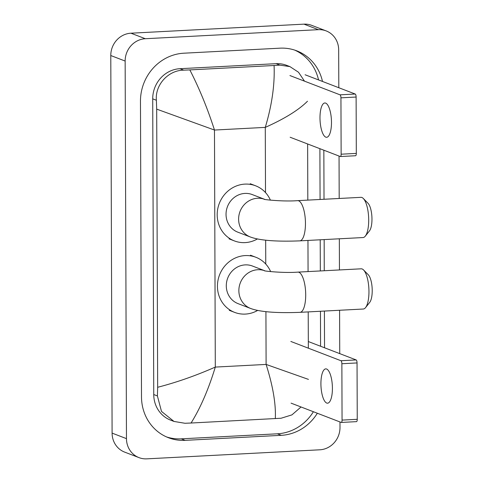<?xml version="1.0" encoding="UTF-8"?>
<svg xmlns="http://www.w3.org/2000/svg" width="483" height="483" viewBox="0 0 483 483"><rect width="100%" height="100%" fill="white"/><g stroke="black" fill="none" stroke-linecap="round" stroke-linejoin="round"><path stroke-width="0.72" d="M331.483 122.344A17.183 5.687 -93 0 0 324.836 102.976A17.183 5.687 -93 0 0 319.988 117.918A17.183 5.687 -93 0 0 326.635 137.287A17.183 5.687 -93 0 0 331.483 122.344M305.105 74.762L355.21 94.034A2.687 0.888 87 0 1 356.116 97.035L340.938 97.832A2.687 0.888 -93 0 0 340.032 94.825L289.927 75.553M290.138 137.244L340.249 156.516A2.687 0.888 -93 0 0 340.376 156.534A2.687 0.888 -93 0 0 341.137 154.204L356.315 153.407L356.116 97.035M356.315 153.407A2.687 0.888 87 0 1 355.554 155.743L340.376 156.534M341.137 154.204L340.938 97.832M363.319 198.489L368.022 203.283A14.768 4.884 87 0 1 371.97 219.077A14.768 4.884 87 0 1 369.465 230.898L365.287 236.151A20.135 6.659 -93 0 0 368.704 220.037A20.135 6.659 -93 0 0 363.319 198.489A20.135 6.659 -93 0 0 360.922 197.336L297.673 200.644A20.135 6.659 87 0 1 305.455 223.339A20.135 6.659 87 0 1 299.774 240.86L363.023 237.551A20.135 6.659 -93 0 0 365.287 236.151M264.515 199.286L252.247 194.571A20.135 18.795 111 0 0 244.947 193.417A20.135 18.795 111 0 0 226.394 210.425A20.135 18.795 111 0 0 237.787 232.154L250.363 236.99C261.14 241.029 280.774 241.633 299.774 240.86M257.421 238.946A29.529 27.567 -69 0 1 245.116 242.611A29.529 27.567 -69 0 1 234.418 240.92A29.529 27.567 -69 0 1 217.706 209.054A29.529 27.567 -69 0 1 244.917 184.114A29.529 27.567 -69 0 1 255.616 185.798A29.529 27.567 -69 0 1 270.414 200.167M363.566 269.967L368.269 274.755A14.768 4.884 87 0 1 372.218 290.555A14.768 4.884 87 0 1 369.712 302.37L365.54 307.629A20.135 6.659 -93 0 0 368.958 291.509A20.135 6.659 -93 0 0 363.566 269.967A20.135 6.659 -93 0 0 361.169 268.814L297.92 272.116A20.135 6.659 87 0 1 305.709 294.817A20.135 6.659 87 0 1 300.021 312.332L363.27 309.023A20.135 6.659 -93 0 0 365.54 307.629M264.762 270.758L252.494 266.042A20.135 18.795 111 0 0 245.195 264.889A20.135 18.795 111 0 0 226.648 281.903A20.135 18.795 111 0 0 238.041 303.626L250.611 308.462C261.388 312.501 281.028 313.105 300.021 312.332M257.668 310.424A29.529 27.567 -69 0 1 245.37 314.083A29.529 27.567 -69 0 1 234.666 312.398A29.529 27.567 -69 0 1 217.954 280.532A29.529 27.567 -69 0 1 245.165 255.585A29.529 27.567 -69 0 1 255.869 257.27A29.529 27.567 -69 0 1 270.661 271.639M332.413 388.241A17.183 5.687 -93 0 0 325.765 368.873A17.183 5.687 -93 0 0 320.917 383.822A17.183 5.687 -93 0 0 327.559 403.19A17.183 5.687 -93 0 0 332.413 388.241M308.317 341.541L356.14 359.932A2.687 0.888 87 0 1 357.046 362.938L341.867 363.729A2.687 0.888 -93 0 0 340.962 360.729L290.851 341.457M291.068 403.142L341.173 422.414A2.687 0.888 -93 0 0 341.306 422.438A2.687 0.888 -93 0 0 342.061 420.101L357.245 419.31L357.046 362.938M357.245 419.31A2.687 0.888 87 0 1 356.484 421.641L341.306 422.438M342.061 420.101L341.867 363.729M339.972 421.955L339.996 427.467A21.475 20.051 -69 0 1 319.831 449.8L146.778 458.85A21.475 20.051 -69 0 1 138.995 457.624L124.626 452.1A21.475 20.051 -69 0 1 112.098 433.112L110.782 55.533A21.475 20.051 -69 0 1 130.947 33.2L303.994 24.15A21.475 20.051 -69 0 1 311.776 25.376L326.146 30.9A21.475 20.051 -69 0 1 338.674 49.888L338.806 87.725M138.995 457.624A21.475 20.051 -69 0 1 126.468 438.636L125.145 61.057A21.475 20.051 -69 0 1 145.311 38.725L318.363 29.674A21.475 20.051 -69 0 1 326.146 30.9M339.048 156.051L339.193 198.471M339.338 238.789L339.446 269.949M339.585 310.261L339.736 353.622M322.499 81.452A46.175 43.108 111 0 0 296.701 50.812A46.175 43.108 111 0 0 279.965 48.173L183.824 53.202A46.175 43.108 111 0 0 140.468 101.213L141.501 396.893A46.175 43.108 111 0 0 168.44 437.713A46.175 43.108 111 0 0 185.176 440.351L281.317 435.322A46.175 43.108 111 0 0 317.337 413.249M324.534 347.778L324.407 311.058M324.262 270.74L324.153 239.586M324.015 199.268L323.845 150.207M166.484 436.904A46.175 43.108 111 0 0 181.228 438.836L277.363 433.806A46.175 43.108 111 0 0 313.389 411.727M318.545 79.93A46.175 43.108 111 0 0 294.702 50.105M320.579 346.257L320.458 311.263M320.32 270.945L320.211 239.791M320.072 199.473L319.891 148.686M307.478 101.243C298.699 110.021 284.632 118.733 265.282 127.385C271.959 105.052 274.893 84.422 274.078 65.501L279.862 65.127L289.915 66.606L286.582 65.326A28.992 27.066 111 0 0 276.071 63.671L179.936 68.701A28.992 27.066 111 0 0 152.713 98.846L153.745 394.526A28.992 27.066 111 0 0 170.656 420.162L173.989 421.442L161.491 411.407L157.404 395.939L157.663 387.281C176.585 382.403 195.796 375.671 215.303 367.08C208.511 389.37 200.433 408.014 191.063 423.023L184.953 423.271L173.989 421.442M289.915 66.606L298.5 72.233L304.501 81.162M307.629 143.97L307.822 200.113M307.961 240.431L308.069 271.591M308.214 311.903L308.341 348.183M301.036 406.976L291.943 414.873L281.094 418.242L191.063 423.023M274.078 65.501L189.831 69.908C199.28 88.292 207.497 108.337 214.476 130.042L156.691 109.134L157.663 387.281M156.691 109.134L156.377 100.253C154.965 84.694 168.446 70.186 183.721 70.156L189.831 69.908M275.31 418.616C276.016 404.138 272.949 386.074 266.109 364.424L308.45 379.39M340.032 94.825L355.21 94.034M264.485 199.28A20.135 18.795 111 0 0 257.517 198.253A20.135 18.795 111 0 0 238.614 219.185A20.135 18.795 111 0 0 250.363 236.99M264.732 270.752A20.135 18.795 111 0 0 257.771 269.725A20.135 18.795 111 0 0 238.862 290.663A20.135 18.795 111 0 0 250.611 308.462M340.962 360.729L356.14 359.932M265.511 192.572L265.282 127.385L214.476 130.042L215.303 367.08L266.109 364.424L265.922 311.638M265.759 264.05L265.674 240.16M126.468 438.636L112.098 433.112M318.363 29.674L303.994 24.15M145.311 38.725L130.947 33.2M125.145 61.057L110.782 55.533M181.228 438.836L185.176 440.351M277.363 433.806L281.317 435.322M276.071 63.671L279.862 65.127M153.745 394.526L157.404 395.939M152.713 98.846L156.377 100.253M179.936 68.701L183.721 70.156M297.673 200.644C282.7 201.864 261.345 199.298 264.394 199.256M234.418 240.92L229.027 238.85M255.616 185.798L250.23 183.727M297.92 272.116C282.953 273.336 261.593 270.77 264.642 270.728M234.666 312.398L229.28 310.327M255.869 257.27L250.478 255.199"/></g></svg>
